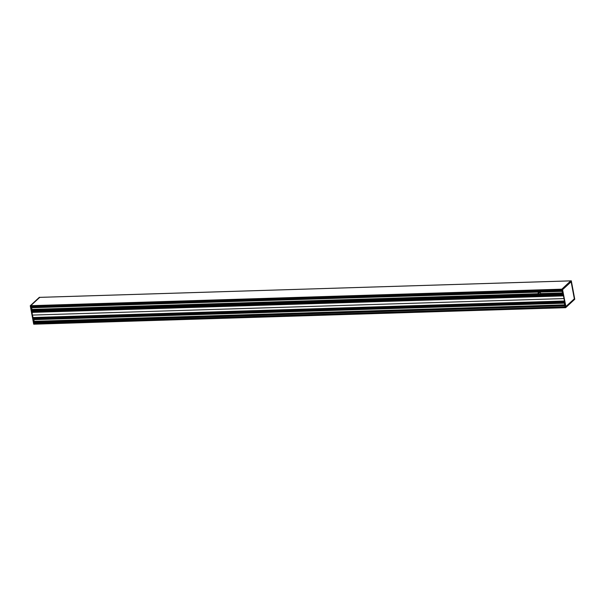 <?xml version="1.0" encoding="UTF-8"?>
<svg xmlns="http://www.w3.org/2000/svg" width="605" height="605" viewBox="0 0 605 605"><rect width="100%" height="100%" fill="white"/><g stroke="black" fill="none" stroke-linecap="round" stroke-linejoin="round"><path stroke-width="0.91" d="M538.73 292.722L538.798 292.57A1.565 1.331 -132.8 0 1 538.821 292.502L539.622 292.502M539.97 292.638L538.752 292.676M39.794 297.365L30.28 305.759L39.348 297.32M30.704 305.737L562.204 289.167L565.705 307.627L33.744 324.204L30.28 305.759L30.711 305.676M30.9 306.372L561.879 289.878L30.9 306.372L30.726 305.691L39.726 297.365M34.183 324.167L565.652 307.68M565.214 307.673L564.858 305.775L33.797 322.276L34.228 323.357M561.765 289.243L570.817 280.803M33.245 317.867L564.034 301.373L33.245 317.867L32.284 315.084L32.073 311.62L562.862 295.127M563.973 301.063L564.858 305.775M563.346 298.59L32.284 315.084M32.095 311.59L562.862 295.104L32.148 311.59A2.08 0.877 -91.8 0 1 32.224 311.469L32.246 311.469M562.832 294.975L32.481 311.341M32.912 317.557L33.789 322.231L34.16 321.323L33.532 317.852M32.428 311.333L31.642 307.854M562.158 291.376L31.067 307.68L31.936 312.354M562.998 295.853L561.848 289.712L30.787 306.206L31.218 307.295M562.552 289.364L571.188 281.37L562.552 289.379M562.537 289.447L570.961 281.741L562.544 289.53M571.15 281.794L574.342 298.817L571.15 281.779L562.665 289.561L570.954 281.771M574.342 298.81L565.902 306.629L562.552 289.561M571.256 280.796L574.75 299.248L565.705 307.627L562.257 289.213L571.241 280.796L562.204 289.167L30.726 305.691M565.811 307L562.537 289.485L565.811 307L574.523 298.93L565.781 306.811M561.773 289.288L561.848 289.712M565.796 306.894L574.236 298.946M562.559 289.629L565.834 306.652L574.455 298.953L571.128 281.454M574.304 298.87L565.751 306.659M565.705 307.642L574.75 299.248L565.236 307.703M31.558 307.264L31.702 306.349M34.553 323.327L34.712 322.412M33.903 322.442L564.851 305.729M33.744 324.204L34.167 324.197L33.699 324.167L30.258 305.752L33.699 324.167M565.199 307.627L34.145 324.121L34.061 323.705L565.123 307.204M562.128 291.187L31.067 307.68L562.121 291.141M39.295 297.357L39.756 297.297M540.84 293.697L540.84 293.765A1.565 1.331 47.2 0 1 540.84 294.499L540.825 294.59A1.565 1.331 47.2 0 1 538.389 294.665L538.291 294.582A1.565 1.331 47.2 0 1 538.019 293.849L538.004 293.675A1.565 1.331 47.2 0 1 540.787 293.584L562.468 293.024M538.715 292.737L538.238 293.168A1.565 1.331 -132.8 0 0 538.291 293.977L538.851 293.599A1.565 1.331 -132.8 0 0 540.809 294.627M538.73 293.546L538.208 293.554M540.711 294.809A1.565 1.331 47.2 0 1 538.957 294.461L538.722 294.673A1.565 1.331 -132.8 0 0 540.613 294.938M539.002 293.894L540.855 293.833M539.123 294.06L540.885 294M539.206 294.143L540.885 294.09M539.38 294.31L540.885 294.257M32.012 311.787L562.892 295.293M31.944 312.392L563.005 295.898M32.904 317.527L563.966 301.025M33.146 317.844L564.026 301.351M540.235 295.127L539.592 295.149M574.523 298.93L571.249 281.431M565.864 307.06L574.5 299.067M562.627 293.871L540.832 294.544L562.627 293.864M540.825 294.59L562.635 293.917M562.62 293.826L540.84 294.499M538.291 294.582L32.095 310.304M32.118 310.35L538.337 294.62L32.118 310.35M562.484 293.092L540.84 293.765M538.019 293.849L31.959 309.571M562.446 292.911L540.787 293.584M538.019 293.712L31.929 309.397M562.476 293.054L540.84 293.72M538.019 293.811L31.959 309.533M562.453 292.941L540.802 293.614M538.027 293.78L31.967 309.503M540.817 293.629L562.453 292.956M562.786 294.703L32.284 311.182M32.315 311.25L562.794 294.771M562.809 294.854L32.39 311.333L562.816 294.862M33.676 318.623L564.178 302.145M33.676 318.684L564.185 302.205L33.676 318.691M34.145 321.421L564.699 304.943M34.16 321.323L564.684 304.844M564.374 303.181L33.85 319.659M33.676 318.752L564.2 302.273M32.141 310.395L538.389 294.665M570.742 280.871L39.711 297.365L570.749 280.871M564.344 303.045L33.842 319.523L564.344 303.029M33.85 319.591L564.359 303.113M564.336 303.007L33.812 319.485M564.367 303.143L33.85 319.621M34.175 323.335L565.062 306.871M564.73 305.117L33.948 321.603L564.73 305.117M564.828 305.601L33.789 322.102M538.223 293.69L538.601 293.667M538.662 293.606L538.216 293.637M540.363 295.081L539.448 295.111M540.507 295.013L539.282 295.051M540.575 294.968L539.191 295.006M562.143 291.27L31.112 307.763M562.053 290.808L31.112 307.302M562.544 289.402L571.18 281.408M571.302 280.833L574.75 299.248M39.764 297.297L30.25 305.752M31.165 307.279L562.053 290.786"/></g></svg>
